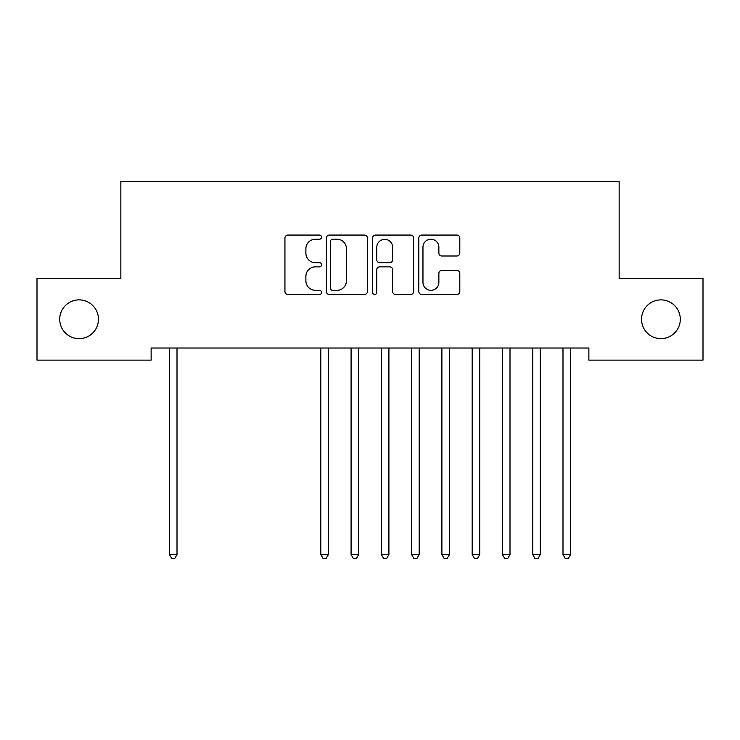 <?xml version="1.0" encoding="UTF-8"?>
<svg xmlns="http://www.w3.org/2000/svg" width="740" height="740" viewBox="0 0 740 740"><rect width="100%" height="100%" fill="white"/><g stroke="black" fill="none" stroke-linecap="round" stroke-linejoin="round"><path stroke-width="1.11" d="M321.567 237.133A2.081 2.081 0 0 0 319.486 235.061L287.916 235.061A2.969 2.969 0 0 0 284.946 238.03L284.946 291.514A2.969 2.969 0 0 0 287.916 294.483L319.486 294.483A2.081 2.081 0 0 0 321.567 292.411A2.081 2.081 0 0 0 319.486 290.33L315.397 290.33A9.509 9.509 0 0 1 305.888 280.821L305.888 276.362A9.509 9.509 0 0 1 315.397 266.853L319.486 266.853A2.081 2.081 0 0 0 321.567 264.772A2.081 2.081 0 0 0 319.486 262.691L315.397 262.691A9.509 9.509 0 0 1 305.888 253.182L305.888 248.723A9.509 9.509 0 0 1 315.397 239.214L319.486 239.214A2.081 2.081 0 0 0 321.567 237.133M641.543 319.264A19.379 19.379 0 0 0 660.922 338.633A19.379 19.379 0 0 0 680.291 319.264A19.379 19.379 0 0 0 660.922 299.885A19.379 19.379 0 0 0 641.543 319.264M59.709 319.264A19.379 19.379 0 0 0 79.078 338.633A19.379 19.379 0 0 0 98.457 319.264A19.379 19.379 0 0 0 79.078 299.885A19.379 19.379 0 0 0 59.709 319.264M456.839 256.003A2.969 2.969 0 0 0 459.808 253.034L459.808 238.03A2.969 2.969 0 0 0 456.839 235.061L421.782 235.061A2.969 2.969 0 0 0 418.803 238.03L418.803 291.514A2.969 2.969 0 0 0 421.782 294.483L456.839 294.483A2.969 2.969 0 0 0 459.808 291.514L459.808 273.393A2.969 2.969 0 0 0 456.839 270.414L441.836 270.414A2.969 2.969 0 0 0 438.866 273.393L438.866 282.375A7.946 7.946 0 0 1 430.911 290.33A7.946 7.946 0 0 1 422.966 282.375L422.966 247.169A7.946 7.946 0 0 1 430.911 239.214A7.946 7.946 0 0 1 438.866 247.169L438.866 253.034A2.969 2.969 0 0 0 441.836 256.003L456.839 256.003M588.874 348.022L151.126 348.022L151.126 360.13L37 360.13L37 278.397L120.851 278.397L120.851 181.522L619.149 181.522L619.149 278.397L703 278.397L703 360.13L588.874 360.13L588.874 348.022M367.401 238.03A2.969 2.969 0 0 0 364.432 235.061L329.365 235.061A2.969 2.969 0 0 0 326.396 238.03L326.396 291.514A2.969 2.969 0 0 0 329.365 294.483L364.432 294.483A2.969 2.969 0 0 0 367.401 291.514L367.401 238.03M375.569 235.061L410.635 235.061A2.969 2.969 0 0 1 413.605 238.03L413.605 291.514A2.969 2.969 0 0 1 410.635 294.483L395.632 294.483A2.969 2.969 0 0 1 392.653 291.514L392.653 269.822A2.969 2.969 0 0 0 389.684 266.853L379.731 266.853A2.969 2.969 0 0 0 376.762 269.822L376.762 292.411A2.081 2.081 0 0 1 374.68 294.483A2.081 2.081 0 0 1 372.599 292.411L372.599 238.03A2.969 2.969 0 0 1 375.569 235.061M332.63 239.214A2.081 2.081 0 0 0 330.558 241.296L330.558 288.249A2.081 2.081 0 0 0 332.63 290.33L336.94 290.33A9.509 9.509 0 0 0 346.45 280.821L346.45 248.723A9.509 9.509 0 0 0 336.94 239.214L332.63 239.214M392.653 247.317A7.946 7.946 0 0 0 384.707 239.362A7.946 7.946 0 0 0 376.762 247.317L376.762 259.721A2.969 2.969 0 0 0 379.731 262.691L389.684 262.691A2.969 2.969 0 0 0 392.653 259.721L392.653 247.317M169.044 348.022L169.229 348.466A3.025 3.025 -179.4 0 1 169.442 349.595L169.442 554.547L177.008 554.547L177.008 349.595A3.025 3.025 -179.4 0 1 177.23 348.466L177.406 348.022M177.008 554.547L174.742 558.478L171.717 558.478L169.442 554.547M320.411 348.022L320.587 348.466A3.025 3.025 -179.4 0 1 320.808 349.595L320.808 554.547L328.375 554.547L328.375 349.595A3.025 3.025 -179.4 0 1 328.597 348.466L328.773 348.022M328.375 554.547L326.109 558.478L323.075 558.478L320.808 554.547M350.686 348.022L350.862 348.466A3.025 3.025 -179.4 0 1 351.084 349.595L351.084 554.547L358.65 554.547L358.65 349.595A3.025 3.025 -179.4 0 1 358.863 348.466L359.048 348.022M358.65 554.547L356.375 558.478L353.35 558.478L351.084 554.547M380.952 348.022L381.137 348.466A3.025 3.025 -179.4 0 1 381.35 349.595L381.35 554.547L388.916 554.547L388.916 349.595A3.025 3.025 -179.4 0 1 389.138 348.466L389.314 348.022M388.916 554.547L386.65 558.478L383.625 558.478L381.35 554.547M411.227 348.022L411.403 348.466A3.025 3.025 -179.4 0 1 411.625 349.595L411.625 554.547L419.192 554.547L419.192 349.595A3.025 3.025 -179.4 0 1 419.414 348.466L419.589 348.022M419.192 554.547L416.925 558.478L413.891 558.478L411.625 554.547M441.503 348.022L441.678 348.466A3.025 3.025 -179.4 0 1 441.9 349.595L441.9 554.547L449.467 554.547L449.467 349.595A3.025 3.025 -179.4 0 1 449.689 348.466L449.865 348.022M449.467 554.547L447.191 558.478L444.167 558.478L441.9 554.547M471.769 348.022L471.954 348.466A3.025 3.025 -179.4 0 1 472.166 349.595L472.166 554.547L479.742 554.547L479.742 349.595A3.025 3.025 -179.4 0 1 479.955 348.466L480.14 348.022M479.742 554.547L477.466 558.478L474.442 558.478L472.166 554.547M502.044 348.022L502.229 348.466A3.025 3.025 -179.4 0 1 502.441 349.595L502.441 554.547L510.008 554.547L510.008 349.595A3.025 3.025 -179.4 0 1 510.23 348.466L510.406 348.022M510.008 554.547L507.742 558.478L504.717 558.478L502.441 554.547M532.319 348.022L532.495 348.466A3.025 3.025 -179.4 0 1 532.717 349.595L532.717 554.547L540.283 554.547L540.283 349.595A3.025 3.025 -179.4 0 1 540.505 348.466L540.681 348.022M540.283 554.547L538.017 558.478L534.983 558.478L532.717 554.547M562.594 348.022L562.77 348.466A3.025 3.025 -179.4 0 1 562.992 349.595L562.992 554.547L570.559 554.547L570.559 349.595A3.025 3.025 -179.4 0 1 570.771 348.466L570.956 348.022M570.559 554.547L568.283 558.478L565.258 558.478L562.992 554.547"/></g></svg>
